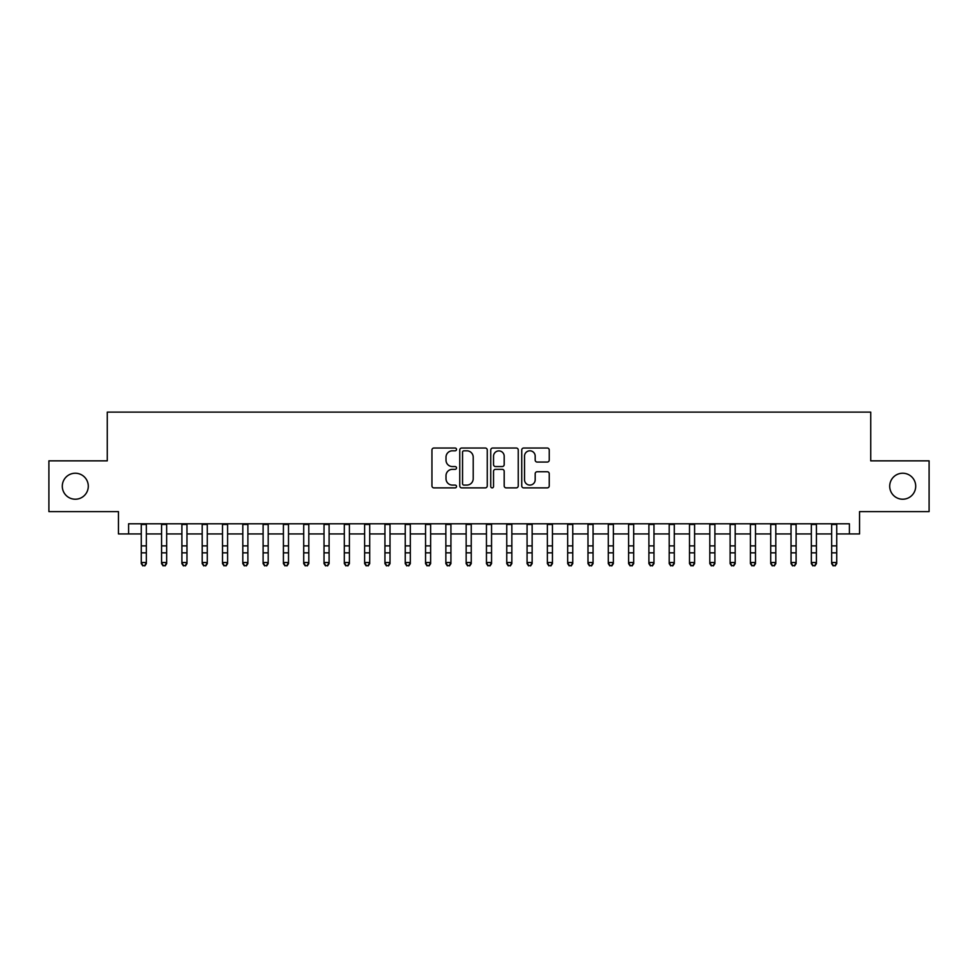 <?xml version="1.0" encoding="UTF-8"?>
<svg xmlns="http://www.w3.org/2000/svg" width="978" height="978" viewBox="0 0 978 978"><rect width="100%" height="100%" fill="white"/><g stroke="black" fill="none" stroke-linecap="round" stroke-linejoin="round"><path stroke-width="1.47" d="M456.518 449.415A1.394 1.394 0 0 0 455.125 448.022L433.939 448.022A1.993 1.993 0 0 0 431.946 450.014L431.946 485.883A1.993 1.993 0 0 0 433.939 487.875L455.125 487.875A1.394 1.394 0 0 0 456.518 486.482A1.394 1.394 0 0 0 455.125 485.088L452.374 485.088A6.381 6.381 0 0 1 446.005 478.719L446.005 475.724A6.381 6.381 0 0 1 452.374 469.342L455.125 469.342A1.394 1.394 0 0 0 456.518 467.949A1.394 1.394 0 0 0 455.125 466.555L452.374 466.555A6.381 6.381 0 0 1 446.005 460.173L446.005 457.191A6.381 6.381 0 0 1 452.374 450.809L455.125 450.809A1.394 1.394 0 0 0 456.518 449.415M889.711 486.225A12.995 12.995 0 0 0 902.706 499.22A12.995 12.995 0 0 0 915.701 486.225A12.995 12.995 0 0 0 902.706 473.23A12.995 12.995 0 0 0 889.711 486.225M62.299 486.225A12.995 12.995 0 0 0 75.294 499.22A12.995 12.995 0 0 0 88.289 486.225A12.995 12.995 0 0 0 75.294 473.23A12.995 12.995 0 0 0 62.299 486.225M547.252 462.068A1.993 1.993 0 0 0 549.245 460.076L549.245 450.014A1.993 1.993 0 0 0 547.252 448.022L523.731 448.022A1.993 1.993 0 0 0 521.739 450.014L521.739 485.883A1.993 1.993 0 0 0 523.731 487.875L547.252 487.875A1.993 1.993 0 0 0 549.245 485.883L549.245 473.731A1.993 1.993 0 0 0 547.252 471.738L537.179 471.738A1.993 1.993 0 0 0 535.186 473.731L535.186 479.758A5.33 5.33 0 0 1 529.856 485.088A5.33 5.33 0 0 1 524.526 479.758L524.526 456.139A5.33 5.33 0 0 1 529.856 450.809A5.33 5.33 0 0 1 535.186 456.139L535.186 460.076A1.993 1.993 0 0 0 537.179 462.068L547.252 462.068M128.595 533.939L128.595 523.792L849.405 523.792L849.405 533.939L859.552 533.939L859.552 511.604L929.1 511.604L929.1 460.846L870.726 460.846L870.726 412.117L107.274 412.117L107.274 460.846L48.9 460.846L48.9 511.604L118.448 511.604L118.448 533.939L141.284 533.939M487.252 450.014A1.993 1.993 0 0 0 485.259 448.022L461.75 448.022A1.993 1.993 0 0 0 459.758 450.014L459.758 485.883A1.993 1.993 0 0 0 461.75 487.875L485.259 487.875A1.993 1.993 0 0 0 487.252 485.883L487.252 450.014M492.741 448.022L516.25 448.022A1.993 1.993 0 0 1 518.242 450.014L518.242 485.883A1.993 1.993 0 0 1 516.25 487.875L506.188 487.875A1.993 1.993 0 0 1 504.196 485.883L504.196 471.335A1.993 1.993 0 0 0 502.203 469.342L495.528 469.342A1.993 1.993 0 0 0 493.535 471.335L493.535 486.482A1.394 1.394 0 0 1 492.142 487.875A1.394 1.394 0 0 1 490.748 486.482L490.748 450.014A1.993 1.993 0 0 1 492.741 448.022M146.358 533.939L161.59 533.939M166.663 533.939L181.896 533.939M186.969 533.939L202.201 533.939M207.275 533.939L222.507 533.939M227.581 533.939L242.813 533.939M247.886 533.939L263.106 533.939M268.192 533.939L283.412 533.939M288.498 533.939L303.718 533.939M308.803 533.939L324.024 533.939M329.097 533.939L344.329 533.939M349.403 533.939L364.635 533.939M369.708 533.939L384.941 533.939M390.014 533.939L405.247 533.939M410.32 533.939L425.552 533.939M430.626 533.939L445.858 533.939M450.931 533.939L466.151 533.939M471.237 533.939L486.457 533.939M491.543 533.939L506.763 533.939M511.849 533.939L527.069 533.939M532.142 533.939L547.374 533.939M552.448 533.939L567.68 533.939M572.753 533.939L587.986 533.939M593.059 533.939L608.292 533.939M613.365 533.939L628.597 533.939M633.671 533.939L648.903 533.939M653.976 533.939L669.196 533.939M674.282 533.939L689.502 533.939M694.588 533.939L709.808 533.939M714.894 533.939L730.114 533.939M735.187 533.939L750.419 533.939M755.493 533.939L770.725 533.939M775.798 533.939L791.031 533.939M796.104 533.939L811.337 533.939M816.41 533.939L831.642 533.939M836.716 533.939L849.405 533.939M463.939 450.809A1.394 1.394 0 0 0 462.545 452.203L462.545 483.694A1.394 1.394 0 0 0 463.939 485.088L466.824 485.088A6.381 6.381 0 0 0 473.205 478.719L473.205 457.191A6.381 6.381 0 0 0 466.824 450.809L463.939 450.809M504.196 456.237A5.33 5.33 0 0 0 498.866 450.907A5.33 5.33 0 0 0 493.535 456.237L493.535 464.562A1.993 1.993 0 0 0 495.528 466.555L502.203 466.555A1.993 1.993 0 0 0 504.196 464.562L504.196 456.237M146.358 523.792L146.358 563.646L144.842 565.883L142.812 565.431L144.842 565.883M141.284 523.792L141.284 562.521L146.358 562.521L144.842 565.431M142.812 565.883L141.284 563.646L141.284 562.521L142.812 565.431M166.663 523.792L166.663 563.646L165.148 565.883L163.118 565.431L165.148 565.883M161.59 523.792L161.59 562.521L166.663 562.521L165.148 565.431M163.118 565.883L161.59 563.646L161.59 562.521L163.118 565.431M186.969 523.792L186.969 563.646L185.453 565.883L183.412 565.431L185.453 565.883M181.896 523.792L181.896 562.521L186.969 562.521L185.453 565.431M183.412 565.883L181.896 563.646L181.896 562.521L183.412 565.431M207.275 523.792L207.275 563.646L205.747 565.883L203.717 565.431L205.747 565.883M202.201 523.792L202.201 562.521L207.275 562.521L205.747 565.431M203.717 565.883L202.201 563.646L202.201 562.521L203.717 565.431M227.581 523.792L227.581 563.646L226.052 565.883L224.023 565.431L226.052 565.883M222.507 523.792L222.507 562.521L227.581 562.521L226.052 565.431M224.023 565.883L222.507 563.646L222.507 562.521L224.023 565.431M247.886 523.792L247.886 563.646L246.358 565.883L244.329 565.431L246.358 565.883M242.813 523.792L242.813 562.521L247.886 562.521L246.358 565.431M244.329 565.883L242.813 563.646L242.813 562.521L244.329 565.431M268.192 523.792L268.192 563.646L266.664 565.883L264.635 565.431L266.664 565.883M263.106 523.792L263.106 562.521L268.192 562.521L266.664 565.431M264.635 565.883L263.106 563.646L263.106 562.521L264.635 565.431M288.498 523.792L288.498 563.646L286.97 565.883L284.94 565.431L286.97 565.883M283.412 523.792L283.412 562.521L288.498 562.521L286.97 565.431M284.94 565.883L283.412 563.646L283.412 562.521L284.94 565.431M308.803 523.792L308.803 563.646L307.275 565.883L305.246 565.431L307.275 565.883M303.718 523.792L303.718 562.521L308.803 562.521L307.275 565.431M305.246 565.883L303.718 563.646L303.718 562.521L305.246 565.431M329.097 523.792L329.097 563.646L327.581 565.883L325.552 565.431L327.581 565.883M324.024 523.792L324.024 562.521L329.097 562.521L327.581 565.431M325.552 565.883L324.024 563.646L324.024 562.521L325.552 565.431M349.403 523.792L349.403 563.646L347.887 565.883L345.857 565.431L347.887 565.883M344.329 523.792L344.329 562.521L349.403 562.521L347.887 565.431M345.857 565.883L344.329 563.646L344.329 562.521L345.857 565.431M369.708 523.792L369.708 563.646L368.193 565.883L366.163 565.431L368.193 565.883M364.635 523.792L364.635 562.521L369.708 562.521L368.193 565.431M366.163 565.883L364.635 563.646L364.635 562.521L366.163 565.431M390.014 523.792L390.014 563.646L388.498 565.883L386.457 565.431L388.498 565.883M384.941 523.792L384.941 562.521L390.014 562.521L388.498 565.431M386.457 565.883L384.941 563.646L384.941 562.521L386.457 565.431M410.32 523.792L410.32 563.646L408.792 565.883L406.762 565.431L408.792 565.883M405.247 523.792L405.247 562.521L410.32 562.521L408.792 565.431M406.762 565.883L405.247 563.646L405.247 562.521L406.762 565.431M430.626 523.792L430.626 563.646L429.097 565.883L427.068 565.431L429.097 565.883M425.552 523.792L425.552 562.521L430.626 562.521L429.097 565.431M427.068 565.883L425.552 563.646L425.552 562.521L427.068 565.431M450.931 523.792L450.931 563.646L449.403 565.883L447.374 565.431L449.403 565.883M445.858 523.792L445.858 562.521L450.931 562.521L449.403 565.431M447.374 565.883L445.858 563.646L445.858 562.521L447.374 565.431M471.237 523.792L471.237 563.646L469.709 565.883L467.68 565.431L469.709 565.883M466.151 523.792L466.151 562.521L471.237 562.521L469.709 565.431M467.68 565.883L466.151 563.646L466.151 562.521L467.68 565.431M491.543 523.792L491.543 563.646L490.015 565.883L487.985 565.431L490.015 565.883M486.457 523.792L486.457 562.521L491.543 562.521L490.015 565.431M487.985 565.883L486.457 563.646L486.457 562.521L487.985 565.431M511.849 523.792L511.849 563.646L510.32 565.883L508.291 565.431L510.32 565.883M506.763 523.792L506.763 562.521L511.849 562.521L510.32 565.431M508.291 565.883L506.763 563.646L506.763 562.521L508.291 565.431M532.142 523.792L532.142 563.646L530.626 565.883L528.597 565.431L530.626 565.883M527.069 523.792L527.069 562.521L532.142 562.521L530.626 565.431M528.597 565.883L527.069 563.646L527.069 562.521L528.597 565.431M552.448 523.792L552.448 563.646L550.932 565.883L548.902 565.431L550.932 565.883M547.374 523.792L547.374 562.521L552.448 562.521L550.932 565.431M548.902 565.883L547.374 563.646L547.374 562.521L548.902 565.431M572.753 523.792L572.753 563.646L571.238 565.883L569.208 565.431L571.238 565.883M567.68 523.792L567.68 562.521L572.753 562.521L571.238 565.431M569.208 565.883L567.68 563.646L567.68 562.521L569.208 565.431M593.059 523.792L593.059 563.646L591.543 565.883L589.502 565.431L591.543 565.883M587.986 523.792L587.986 562.521L593.059 562.521L591.543 565.431M589.502 565.883L587.986 563.646L587.986 562.521L589.502 565.431M613.365 523.792L613.365 563.646L611.837 565.883L609.807 565.431L611.837 565.883M608.292 523.792L608.292 562.521L613.365 562.521L611.837 565.431M609.807 565.883L608.292 563.646L608.292 562.521L609.807 565.431M633.671 523.792L633.671 563.646L632.143 565.883L630.113 565.431L632.143 565.883M628.597 523.792L628.597 562.521L633.671 562.521L632.143 565.431M630.113 565.883L628.597 563.646L628.597 562.521L630.113 565.431M653.976 523.792L653.976 563.646L652.448 565.883L650.419 565.431L652.448 565.883M648.903 523.792L648.903 562.521L653.976 562.521L652.448 565.431M650.419 565.883L648.903 563.646L648.903 562.521L650.419 565.431M674.282 523.792L674.282 563.646L672.754 565.883L670.725 565.431L672.754 565.883M669.196 523.792L669.196 562.521L674.282 562.521L672.754 565.431M670.725 565.883L669.196 563.646L669.196 562.521L670.725 565.431M694.588 523.792L694.588 563.646L693.06 565.883L691.03 565.431L693.06 565.883M689.502 523.792L689.502 562.521L694.588 562.521L693.06 565.431M691.03 565.883L689.502 563.646L689.502 562.521L691.03 565.431M714.894 523.792L714.894 563.646L713.365 565.883L711.336 565.431L713.365 565.883M709.808 523.792L709.808 562.521L714.894 562.521L713.365 565.431M711.336 565.883L709.808 563.646L709.808 562.521L711.336 565.431M735.187 523.792L735.187 563.646L733.671 565.883L731.642 565.431L733.671 565.883M730.114 523.792L730.114 562.521L735.187 562.521L733.671 565.431M731.642 565.883L730.114 563.646L730.114 562.521L731.642 565.431M755.493 523.792L755.493 563.646L753.977 565.883L751.948 565.431L753.977 565.883M750.419 523.792L750.419 562.521L755.493 562.521L753.977 565.431M751.948 565.883L750.419 563.646L750.419 562.521L751.948 565.431M775.798 523.792L775.798 563.646L774.283 565.883L772.253 565.431L774.283 565.883M770.725 523.792L770.725 562.521L775.798 562.521L774.283 565.431M772.253 565.883L770.725 563.646L770.725 562.521L772.253 565.431M796.104 523.792L796.104 563.646L794.588 565.883L792.547 565.431L794.588 565.883M791.031 523.792L791.031 562.521L796.104 562.521L794.588 565.431M792.547 565.883L791.031 563.646L791.031 562.521L792.547 565.431M816.41 523.792L816.41 563.646L814.882 565.883L812.852 565.431L814.882 565.883M811.337 523.792L811.337 562.521L816.41 562.521L814.882 565.431M812.852 565.883L811.337 563.646L811.337 562.521L812.852 565.431M836.716 523.792L836.716 563.646L835.188 565.883L833.158 565.431L835.188 565.883M831.642 523.792L831.642 562.521L836.716 562.521L835.188 565.431M833.158 565.883L831.642 563.646L831.642 562.521L833.158 565.431M146.358 545.883L141.284 545.883M146.358 552.851L141.284 552.851M146.358 524.452L141.284 524.452M166.663 545.883L161.59 545.883M166.663 552.851L161.59 552.851M166.663 524.452L161.59 524.452M186.969 545.883L181.896 545.883M186.969 552.851L181.896 552.851M186.969 524.452L181.896 524.452M207.275 545.883L202.201 545.883M207.275 552.851L202.201 552.851M207.275 524.452L202.201 524.452M227.581 545.883L222.507 545.883M227.581 552.851L222.507 552.851M227.581 524.452L222.507 524.452M247.886 545.883L242.813 545.883M247.886 552.851L242.813 552.851M247.886 524.452L242.813 524.452M268.192 545.883L263.106 545.883M268.192 552.851L263.106 552.851M268.192 524.452L263.106 524.452M288.498 545.883L283.412 545.883M288.498 552.851L283.412 552.851M288.498 524.452L283.412 524.452M308.803 545.883L303.718 545.883M308.803 552.851L303.718 552.851M308.803 524.452L303.718 524.452M329.097 545.883L324.024 545.883M329.097 552.851L324.024 552.851M329.097 524.452L324.024 524.452M349.403 545.883L344.329 545.883M349.403 552.851L344.329 552.851M349.403 524.452L344.329 524.452M369.708 545.883L364.635 545.883M369.708 552.851L364.635 552.851M369.708 524.452L364.635 524.452M390.014 545.883L384.941 545.883M390.014 552.851L384.941 552.851M390.014 524.452L384.941 524.452M410.32 545.883L405.247 545.883M410.32 552.851L405.247 552.851M410.32 524.452L405.247 524.452M430.626 545.883L425.552 545.883M430.626 552.851L425.552 552.851M430.626 524.452L425.552 524.452M450.931 545.883L445.858 545.883M450.931 552.851L445.858 552.851M450.931 524.452L445.858 524.452M471.237 545.883L466.151 545.883M471.237 552.851L466.151 552.851M471.237 524.452L466.151 524.452M491.543 545.883L486.457 545.883M491.543 552.851L486.457 552.851M491.543 524.452L486.457 524.452M511.849 545.883L506.763 545.883M511.849 552.851L506.763 552.851M511.849 524.452L506.763 524.452M532.142 545.883L527.069 545.883M532.142 552.851L527.069 552.851M532.142 524.452L527.069 524.452M552.448 545.883L547.374 545.883M552.448 552.851L547.374 552.851M552.448 524.452L547.374 524.452M572.753 545.883L567.68 545.883M572.753 552.851L567.68 552.851M572.753 524.452L567.68 524.452M593.059 545.883L587.986 545.883M593.059 552.851L587.986 552.851M593.059 524.452L587.986 524.452M613.365 545.883L608.292 545.883M613.365 552.851L608.292 552.851M613.365 524.452L608.292 524.452M633.671 545.883L628.597 545.883M633.671 552.851L628.597 552.851M633.671 524.452L628.597 524.452M653.976 545.883L648.903 545.883M653.976 552.851L648.903 552.851M653.976 524.452L648.903 524.452M674.282 545.883L669.196 545.883M674.282 552.851L669.196 552.851M674.282 524.452L669.196 524.452M694.588 545.883L689.502 545.883M694.588 552.851L689.502 552.851M694.588 524.452L689.502 524.452M714.894 545.883L709.808 545.883M714.894 552.851L709.808 552.851M714.894 524.452L709.808 524.452M735.187 545.883L730.114 545.883M735.187 552.851L730.114 552.851M735.187 524.452L730.114 524.452M755.493 545.883L750.419 545.883M755.493 552.851L750.419 552.851M755.493 524.452L750.419 524.452M775.798 545.883L770.725 545.883M775.798 552.851L770.725 552.851M775.798 524.452L770.725 524.452M796.104 545.883L791.031 545.883M796.104 552.851L791.031 552.851M796.104 524.452L791.031 524.452M816.41 545.883L811.337 545.883M816.41 552.851L811.337 552.851M816.41 524.452L811.337 524.452M836.716 545.883L831.642 545.883M836.716 552.851L831.642 552.851M836.716 524.452L831.642 524.452"/></g></svg>
